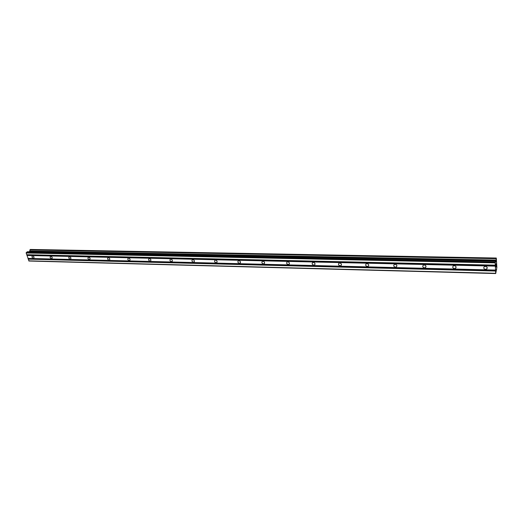 <?xml version="1.0" encoding="UTF-8"?>
<svg xmlns="http://www.w3.org/2000/svg" width="523" height="523" viewBox="0 0 523 523"><rect width="100%" height="100%" fill="white"/><g stroke="black" fill="none" stroke-linecap="round" stroke-linejoin="round"><path stroke-width="0.78" d="M485.56 269.371C483.768 268.92 483.324 268.038 484.233 266.737L485.422 266.357C487.214 266.815 487.658 267.691 486.756 268.999L485.56 269.371M454.507 268.606C452.735 268.136 452.31 267.26 453.219 265.978L454.317 265.645C456.082 266.109 456.514 266.985 455.611 268.273L454.507 268.606M424.486 267.868C422.741 267.384 422.323 266.508 423.231 265.246L424.245 264.945C425.99 265.429 426.408 266.299 425.506 267.567L424.486 267.868M395.453 267.148C393.734 266.652 393.322 265.789 394.224 264.546L395.166 264.278C396.885 264.769 397.297 265.638 396.401 266.88L395.453 267.148M367.355 266.455C365.655 265.952 365.257 265.089 366.152 263.867L367.022 263.631C368.715 264.128 369.12 264.991 368.231 266.214L367.355 266.455M340.146 265.782C338.473 265.266 338.08 264.416 338.963 263.219L339.773 262.997C341.441 263.514 341.839 264.363 340.957 265.56L340.146 265.782M313.787 265.128C312.139 264.612 311.754 263.762 312.623 262.585L313.375 262.389C315.023 262.912 315.408 263.755 314.545 264.932L313.787 265.128M288.238 264.501C286.617 263.971 286.238 263.134 287.088 261.977L287.787 261.801C289.409 262.324 289.794 263.167 288.944 264.318L288.238 264.501M263.461 263.886C261.866 263.357 261.493 262.52 262.33 261.389L262.984 261.225C264.579 261.762 264.958 262.592 264.122 263.723L263.461 263.886M239.429 263.291C237.86 262.755 237.481 261.931 238.305 260.82L238.913 260.676C240.482 261.206 240.861 262.03 240.044 263.141L239.429 263.291M216.097 262.716C214.554 262.18 214.182 261.363 214.986 260.271L215.554 260.134C217.097 260.67 217.47 261.487 216.672 262.579L216.097 262.716M193.445 262.154C191.921 261.611 191.555 260.807 192.34 259.735L192.876 259.611C194.393 260.153 194.765 260.957 193.981 262.03L193.445 262.154M171.433 261.611C169.942 261.069 169.576 260.271 170.341 259.218L170.838 259.101C172.335 259.643 172.701 260.447 171.943 261.5L171.433 261.611M150.049 261.082C148.578 260.539 148.212 259.748 148.957 258.715L149.428 258.61C150.899 259.153 151.265 259.944 150.526 260.977L150.049 261.082M129.253 260.572C127.808 260.023 127.442 259.245 128.168 258.225L128.612 258.127C130.057 258.676 130.423 259.454 129.704 260.474L129.253 260.572M109.026 260.068C107.601 259.526 107.241 258.748 107.947 257.747L108.366 257.662C109.791 258.212 110.15 258.983 109.451 259.983L109.026 260.068M89.348 259.585C87.949 259.035 87.589 258.27 88.269 257.29L88.668 257.205C90.067 257.754 90.427 258.519 89.747 259.5L89.348 259.585M70.193 259.114C68.814 258.565 68.454 257.806 69.121 256.839L69.494 256.767C70.873 257.309 71.233 258.068 70.572 259.035L70.193 259.114M51.542 258.65C50.182 258.101 49.829 257.355 50.47 256.407L50.823 256.335C52.182 256.878 52.542 257.63 51.901 258.578L51.542 258.65M33.374 258.199C32.04 257.656 31.681 256.917 32.308 255.982L32.642 255.917C33.982 256.46 34.335 257.198 33.714 258.133L33.374 258.199M27.281 251.74L495.516 261.167L27.281 251.74L26.15 252.995L29.072 261.023L495.712 273.549L495.216 262.866L495.49 261.212L495.797 261.938L496.013 261.134L496.307 258.035L496.85 267.508L495.712 273.549M30.386 249.451L496.307 258.035L30.386 249.451L29.353 251.785M496.111 263.86L496.15 264.841M496.013 264.252L496.033 264.788L496.007 264.252M496.02 264.841L495.994 264.318M495.896 264.71L495.935 265.691L495.896 264.71M495.922 265.756L496.118 263.684M495.974 267.103L496.15 265.847M496.621 269.79L496.157 269.79M496.19 258.539L29.929 249.824L496.19 258.532M26.993 255.257L495.359 265.88M26.948 255.446L495.346 266.135M26.836 254.773L495.333 265.233M26.706 254.708L495.307 265.154M26.15 252.995L495.216 262.866M26.287 252.426L495.261 262.101M29.615 251.105L496.085 260.258M29.68 250.981L496.105 260.088M455.611 268.266L456.082 266.893M28.693 260.84L495.627 273.307M28.144 259.133L495.536 271.045M28.19 258.944L495.556 270.79M28.033 258.467L495.529 270.156M27.909 258.401L495.497 270.071M27.176 251.779L495.49 261.212M29.393 251.753L496.013 261.134M29.51 251.556L496.046 260.866M29.929 249.929L496.19 258.682M29.988 249.719L496.209 258.401M30.334 249.471L496.294 258.061M496.177 269.698L496.608 269.705M171.943 261.5L172.283 261.16M193.981 262.03L194.347 261.65M216.672 262.579L217.065 262.147M240.044 263.141L240.462 262.651M264.122 263.723L264.566 263.154M288.944 264.318L289.415 263.67M314.545 264.932L315.042 264.193M340.957 265.56L341.473 264.716M368.231 266.214L368.754 265.246M396.401 266.88L396.918 265.789M425.506 267.567L426.016 266.331M486.756 268.999L487.168 267.462"/></g></svg>
